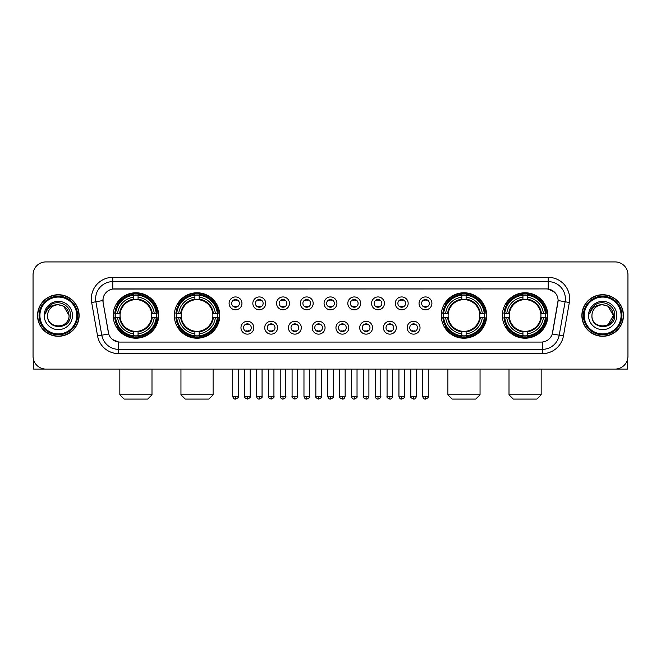 <?xml version="1.0" encoding="UTF-8"?>
<svg xmlns="http://www.w3.org/2000/svg" width="661" height="661" viewBox="0 0 661 661"><rect width="100%" height="100%" fill="white"/><g stroke="black" fill="none" stroke-linecap="round" stroke-linejoin="round"><path stroke-width="0.99" d="M174.314 315.495A22.714 22.714 0 0 0 197.036 338.217A22.714 22.714 0 0 0 219.749 315.495A22.714 22.714 0 0 0 197.036 292.782A22.714 22.714 0 0 0 174.314 315.495M441.251 315.495A22.714 22.714 0 0 0 463.964 338.217A22.714 22.714 0 0 0 486.686 315.495A22.714 22.714 0 0 0 463.964 292.782A22.714 22.714 0 0 0 441.251 315.495M502.368 315.495A22.714 22.714 0 0 0 525.082 338.217A22.714 22.714 0 0 0 547.804 315.495A22.714 22.714 0 0 0 525.082 292.782A22.714 22.714 0 0 0 502.368 315.495M113.196 315.495A22.714 22.714 0 0 0 135.918 338.217A22.714 22.714 0 0 0 158.632 315.495A22.714 22.714 0 0 0 135.918 292.782A22.714 22.714 0 0 0 113.196 315.495M253.824 327.716A6.428 6.428 0 0 1 247.396 334.144A6.428 6.428 0 0 1 240.968 327.716A6.428 6.428 0 0 1 247.396 321.287A6.428 6.428 0 0 1 253.824 327.716M243.537 327.716A3.859 3.859 0 0 0 247.396 331.574A3.859 3.859 0 0 0 251.254 327.716A3.859 3.859 0 0 0 247.396 323.857A3.859 3.859 0 0 0 243.537 327.716M277.57 327.716A6.428 6.428 0 0 1 271.142 334.144A6.428 6.428 0 0 1 264.706 327.716A6.428 6.428 0 0 1 271.142 321.287A6.428 6.428 0 0 1 277.57 327.716M267.284 327.716A3.859 3.859 0 0 0 271.142 331.574A3.859 3.859 0 0 0 274.993 327.716A3.859 3.859 0 0 0 271.142 323.857A3.859 3.859 0 0 0 267.284 327.716M301.309 327.716A6.428 6.428 0 0 1 294.88 334.144A6.428 6.428 0 0 1 288.452 327.716A6.428 6.428 0 0 1 294.88 321.287A6.428 6.428 0 0 1 301.309 327.716M291.022 327.716A3.859 3.859 0 0 0 294.88 331.574A3.859 3.859 0 0 0 298.739 327.716A3.859 3.859 0 0 0 294.88 323.857A3.859 3.859 0 0 0 291.022 327.716M325.055 327.716A6.428 6.428 0 0 1 318.627 334.144A6.428 6.428 0 0 1 312.199 327.716A6.428 6.428 0 0 1 318.627 321.287A6.428 6.428 0 0 1 325.055 327.716M314.768 327.716A3.859 3.859 0 0 0 318.627 331.574A3.859 3.859 0 0 0 322.485 327.716A3.859 3.859 0 0 0 318.627 323.857A3.859 3.859 0 0 0 314.768 327.716M348.801 327.716A6.428 6.428 0 0 1 342.373 334.144A6.428 6.428 0 0 1 335.945 327.716A6.428 6.428 0 0 1 342.373 321.287A6.428 6.428 0 0 1 348.801 327.716M338.515 327.716A3.859 3.859 0 0 0 342.373 331.574A3.859 3.859 0 0 0 346.232 327.716A3.859 3.859 0 0 0 342.373 323.857A3.859 3.859 0 0 0 338.515 327.716M372.548 327.716A6.428 6.428 0 0 1 366.12 334.144A6.428 6.428 0 0 1 359.691 327.716A6.428 6.428 0 0 1 366.12 321.287A6.428 6.428 0 0 1 372.548 327.716M362.261 327.716A3.859 3.859 0 0 0 366.12 331.574A3.859 3.859 0 0 0 369.978 327.716A3.859 3.859 0 0 0 366.12 323.857A3.859 3.859 0 0 0 362.261 327.716M396.294 327.716A6.428 6.428 0 0 1 389.858 334.144A6.428 6.428 0 0 1 383.43 327.716A6.428 6.428 0 0 1 389.858 321.287A6.428 6.428 0 0 1 396.294 327.716M386.007 327.716A3.859 3.859 0 0 0 389.858 331.574A3.859 3.859 0 0 0 393.716 327.716A3.859 3.859 0 0 0 389.858 323.857A3.859 3.859 0 0 0 386.007 327.716M420.032 327.716A6.428 6.428 0 0 1 413.604 334.144A6.428 6.428 0 0 1 407.176 327.716A6.428 6.428 0 0 1 413.604 321.287A6.428 6.428 0 0 1 420.032 327.716M409.746 327.716A3.859 3.859 0 0 0 413.604 331.574A3.859 3.859 0 0 0 417.463 327.716A3.859 3.859 0 0 0 413.604 323.857A3.859 3.859 0 0 0 409.746 327.716M241.951 303.366A6.428 6.428 0 0 1 235.523 309.802A6.428 6.428 0 0 1 229.094 303.366A6.428 6.428 0 0 1 235.523 296.938A6.428 6.428 0 0 1 241.951 303.366M231.664 303.366A3.859 3.859 0 0 0 235.523 307.225A3.859 3.859 0 0 0 239.381 303.366A3.859 3.859 0 0 0 235.523 299.516A3.859 3.859 0 0 0 231.664 303.366M265.697 303.366A6.428 6.428 0 0 1 259.269 309.802A6.428 6.428 0 0 1 252.841 303.366A6.428 6.428 0 0 1 259.269 296.938A6.428 6.428 0 0 1 265.697 303.366M255.41 303.366A3.859 3.859 0 0 0 259.269 307.225A3.859 3.859 0 0 0 263.128 303.366A3.859 3.859 0 0 0 259.269 299.516A3.859 3.859 0 0 0 255.41 303.366M289.444 303.366A6.428 6.428 0 0 1 283.007 309.802A6.428 6.428 0 0 1 276.579 303.366A6.428 6.428 0 0 1 283.007 296.938A6.428 6.428 0 0 1 289.444 303.366M279.157 303.366A3.859 3.859 0 0 0 283.007 307.225A3.859 3.859 0 0 0 286.866 303.366A3.859 3.859 0 0 0 283.007 299.516A3.859 3.859 0 0 0 279.157 303.366M313.182 303.366A6.428 6.428 0 0 1 306.754 309.802A6.428 6.428 0 0 1 300.325 303.366A6.428 6.428 0 0 1 306.754 296.938A6.428 6.428 0 0 1 313.182 303.366M302.895 303.366A3.859 3.859 0 0 0 306.754 307.225A3.859 3.859 0 0 0 310.612 303.366A3.859 3.859 0 0 0 306.754 299.516A3.859 3.859 0 0 0 302.895 303.366M336.928 303.366A6.428 6.428 0 0 1 330.5 309.802A6.428 6.428 0 0 1 324.072 303.366A6.428 6.428 0 0 1 330.5 296.938A6.428 6.428 0 0 1 336.928 303.366M326.641 303.366A3.859 3.859 0 0 0 330.5 307.225A3.859 3.859 0 0 0 334.359 303.366A3.859 3.859 0 0 0 330.5 299.516A3.859 3.859 0 0 0 326.641 303.366M360.675 303.366A6.428 6.428 0 0 1 354.246 309.802A6.428 6.428 0 0 1 347.818 303.366A6.428 6.428 0 0 1 354.246 296.938A6.428 6.428 0 0 1 360.675 303.366M350.388 303.366A3.859 3.859 0 0 0 354.246 307.225A3.859 3.859 0 0 0 358.105 303.366A3.859 3.859 0 0 0 354.246 299.516A3.859 3.859 0 0 0 350.388 303.366M384.421 303.366A6.428 6.428 0 0 1 377.993 309.802A6.428 6.428 0 0 1 371.556 303.366A6.428 6.428 0 0 1 377.993 296.938A6.428 6.428 0 0 1 384.421 303.366M374.134 303.366A3.859 3.859 0 0 0 377.993 307.225A3.859 3.859 0 0 0 381.843 303.366A3.859 3.859 0 0 0 377.993 299.516A3.859 3.859 0 0 0 374.134 303.366M408.159 303.366A6.428 6.428 0 0 1 401.731 309.802A6.428 6.428 0 0 1 395.303 303.366A6.428 6.428 0 0 1 401.731 296.938A6.428 6.428 0 0 1 408.159 303.366M397.872 303.366A3.859 3.859 0 0 0 401.731 307.225A3.859 3.859 0 0 0 405.59 303.366A3.859 3.859 0 0 0 401.731 299.516A3.859 3.859 0 0 0 397.872 303.366M431.906 303.366A6.428 6.428 0 0 1 425.477 309.802A6.428 6.428 0 0 1 419.049 303.366A6.428 6.428 0 0 1 425.477 296.938A6.428 6.428 0 0 1 431.906 303.366M421.619 303.366A3.859 3.859 0 0 0 425.477 307.225A3.859 3.859 0 0 0 429.336 303.366A3.859 3.859 0 0 0 425.477 299.516A3.859 3.859 0 0 0 421.619 303.366M97.564 335.937L91.664 302.507A21.433 21.433 0 0 1 112.767 277.356L548.233 277.356A21.433 21.433 0 0 1 569.336 302.507L563.436 335.937A21.433 21.433 0 0 1 542.334 353.643L118.666 353.643A21.433 21.433 0 0 1 97.564 335.937L101.777 335.193L95.886 301.763A17.145 17.145 0 0 1 112.767 281.636L548.233 281.636A17.145 17.145 0 0 1 565.114 301.763L559.223 335.193A17.145 17.145 0 0 1 542.334 349.355L118.666 349.355A17.145 17.145 0 0 1 101.777 335.193L108.734 333.962L103.091 302.507A11.576 11.576 0 0 1 114.485 288.923L546.515 288.923A11.576 11.576 0 0 1 557.909 302.507L552.621 332.508A11.576 11.576 0 0 1 541.227 342.076L119.773 342.076A11.576 11.576 0 0 1 108.379 332.508L103.091 302.507L103.042 298.78M115.237 317.644A20.788 20.788 0 0 1 115.237 313.355M504.409 317.644A20.788 20.788 0 0 1 504.409 313.355M443.291 317.644A20.788 20.788 0 0 1 443.291 313.355M176.355 317.644A20.788 20.788 0 0 1 176.355 313.355M37.553 315.495A20.788 20.788 0 0 0 58.342 336.284A20.788 20.788 0 0 0 79.122 315.495A20.788 20.788 0 0 0 58.342 294.715A20.788 20.788 0 0 0 37.553 315.495M581.878 315.495A20.788 20.788 0 0 0 602.658 336.284A20.788 20.788 0 0 0 623.447 315.495A20.788 20.788 0 0 0 602.658 294.715A20.788 20.788 0 0 0 581.878 315.495M112.767 277.356L112.767 289.055L546.515 288.923L548.233 289.055L554.695 292.311M541.227 342.076L119.773 342.076M118.666 353.643L118.666 342.018L112.486 339.49M569.336 302.507L558.091 300.524L552.265 333.962L563.436 335.937M627.95 274.778A12.856 12.856 0 0 0 615.094 261.921L45.906 261.921A12.856 12.856 0 0 0 33.05 274.778L33.05 356.213A12.856 12.856 0 0 0 45.906 369.078L615.094 369.078A12.856 12.856 0 0 0 627.95 356.213L627.95 274.778L627.95 356.213M33.05 274.778L33.05 356.213M615.094 261.921L45.906 261.921M45.906 369.078L615.094 369.078M33.48 359.51L33.48 369.078L83.195 369.078M76.767 315.495A18.434 18.434 0 0 0 58.342 297.07A18.434 18.434 0 0 0 39.908 315.495A18.434 18.434 0 0 0 58.342 333.929A18.434 18.434 0 0 0 76.767 315.495M77.626 315.495A19.285 19.285 0 0 0 58.342 296.211A19.285 19.285 0 0 0 39.049 315.495A19.285 19.285 0 0 0 58.342 334.788A19.285 19.285 0 0 0 77.626 315.495M78.907 315.495A20.574 20.574 0 0 0 58.342 294.93A20.574 20.574 0 0 0 37.768 315.495A20.574 20.574 0 0 0 58.342 336.069A20.574 20.574 0 0 0 78.907 315.495M69.05 315.495C68.413 308.993 64.844 305.415 58.342 304.787L63.696 306.217L69.05 315.495L63.696 306.217L58.342 304.787L63.696 306.217L69.05 315.495L63.696 306.217L58.342 304.787L63.696 306.217L69.05 315.495C69.711 329.318 46.964 329.318 47.625 315.495C46.667 330.368 70.909 330.037 70.405 315.495C71.198 305.291 57.829 298.805 50.12 305.382C47.435 307.629 45.857 310.48 45.394 313.942C47.418 307.555 51.732 304.506 58.342 304.787L63.696 306.217L69.05 315.495C69.711 329.318 46.964 329.318 47.625 315.495C46.964 329.318 69.711 329.318 69.05 315.495C69.711 329.318 46.964 329.318 47.625 315.495C46.964 329.318 69.711 329.318 69.05 315.495C69.711 329.318 46.964 329.318 47.625 315.495C46.964 329.318 69.711 329.318 69.05 315.495C69.711 329.318 46.964 329.318 47.625 315.495C46.964 329.318 69.711 329.318 69.05 315.495C69.711 329.318 46.964 329.318 47.625 315.495C46.964 329.318 69.711 329.318 69.05 315.495C69.711 329.318 46.964 329.318 47.625 315.495C46.964 329.318 69.711 329.318 69.05 315.495C69.711 329.318 46.964 329.318 47.625 315.495A10.716 10.716 0 0 1 58.342 304.787L63.696 306.217L69.05 315.495C69.479 323.816 58.788 329.343 52.26 324.328M44.196 315.495A14.145 14.145 0 0 0 58.342 329.641A14.145 14.145 0 0 0 72.479 315.495A14.145 14.145 0 0 0 58.342 301.358A14.145 14.145 0 0 0 44.196 315.495M50.12 305.382L46.956 309.141M46.766 309.505L47.047 308.984L46.766 309.505M147.7 399.079L124.128 399.079L119.839 394.791L151.989 394.791L147.7 399.079M138.058 335.788L138.058 336.647A21.259 21.259 0 0 0 157.062 317.644L156.203 317.644A20.4 20.4 0 0 1 138.058 335.788L138.058 333.805A18.434 18.434 0 0 0 154.22 317.644L151.625 317.644A15.856 15.856 0 0 0 138.058 299.788L138.058 295.211A20.4 20.4 0 0 1 156.203 313.355L157.062 313.355A21.259 21.259 0 0 0 138.058 294.352L138.058 295.211M115.625 317.644L114.766 317.644A21.259 21.259 0 0 0 133.77 336.647L133.77 335.788A20.4 20.4 0 0 1 115.625 317.644L117.608 317.644A18.434 18.434 0 0 0 133.77 333.805L133.77 331.211A15.856 15.856 0 0 0 151.625 317.644L152.261 317.644A16.484 16.484 0 0 1 138.058 331.847L138.058 333.805M133.77 295.211L133.77 294.352A21.259 21.259 0 0 0 114.766 313.355L115.625 313.355A20.4 20.4 0 0 1 133.77 295.211L133.77 297.194A18.434 18.434 0 0 0 117.608 313.355L120.203 313.355A15.856 15.856 0 0 0 133.77 331.211L133.77 331.847A16.484 16.484 0 0 1 119.567 317.644L117.608 317.644M115.667 317.644A20.359 20.359 0 0 1 115.667 313.355M138.058 295.252A20.359 20.359 0 0 0 133.77 295.252M156.161 313.355A20.359 20.359 0 0 1 156.161 317.644M156.203 313.355L154.22 313.355A18.434 18.434 0 0 0 138.058 297.194M154.22 317.644L156.203 317.644M133.77 333.805L133.77 335.788M151.625 313.355L154.22 313.355M138.058 331.235L138.058 331.847M133.77 331.211A15.856 15.856 0 0 1 120.203 317.644L119.567 317.644M138.058 335.747A20.359 20.359 0 0 1 133.77 335.747M117.608 313.355L115.625 313.355M133.77 299.755L133.77 297.194M138.058 299.788A15.856 15.856 0 0 0 120.203 313.355L119.567 313.355A16.484 16.484 0 0 1 133.77 299.152M138.058 299.764L138.058 299.152A16.484 16.484 0 0 1 152.261 313.355M118.079 303.928L116.865 303.928A22.284 22.284 0 0 1 158.202 315.495A22.284 22.284 0 0 1 116.865 327.071L118.079 327.071M208.818 399.079L185.245 399.079L180.957 394.791L213.106 394.791L208.818 399.079M199.176 335.788L199.176 336.647A21.259 21.259 0 0 0 218.18 317.644L217.32 317.644A20.4 20.4 0 0 1 199.176 335.788L199.176 333.805A18.434 18.434 0 0 0 215.337 317.644L212.743 317.644A15.856 15.856 0 0 0 199.176 299.788L199.176 295.211A20.4 20.4 0 0 1 217.32 313.355L218.18 313.355A21.259 21.259 0 0 0 199.176 294.352L199.176 295.211M176.743 317.644L175.884 317.644A21.259 21.259 0 0 0 194.888 336.647L194.888 335.788A20.4 20.4 0 0 1 176.743 317.644L178.726 317.644A18.434 18.434 0 0 0 194.888 333.805L194.888 331.211A15.856 15.856 0 0 0 212.743 317.644L213.379 317.644A16.484 16.484 0 0 1 199.176 331.847L199.176 333.805M194.888 295.211L194.888 294.352A21.259 21.259 0 0 0 175.884 313.355L176.743 313.355A20.4 20.4 0 0 1 194.888 295.211L194.888 297.194A18.434 18.434 0 0 0 178.726 313.355L181.321 313.355A15.856 15.856 0 0 0 194.888 331.211L194.888 331.847A16.484 16.484 0 0 1 180.684 317.644L178.726 317.644M176.784 317.644A20.359 20.359 0 0 1 176.784 313.355M199.176 295.252A20.359 20.359 0 0 0 194.888 295.252M217.279 313.355A20.359 20.359 0 0 1 217.279 317.644M217.32 313.355L215.337 313.355A18.434 18.434 0 0 0 199.176 297.194M215.337 317.644L217.32 317.644M194.888 333.805L194.888 335.788M212.743 313.355L215.337 313.355M199.176 331.235L199.176 331.847M194.888 331.211A15.856 15.856 0 0 1 181.321 317.644L180.684 317.644M199.176 335.747A20.359 20.359 0 0 1 194.888 335.747M178.726 313.355L176.743 313.355M194.888 299.755L194.888 297.194M199.176 299.788A15.856 15.856 0 0 0 181.321 313.355L180.684 313.355A16.484 16.484 0 0 1 194.888 299.152M199.176 299.764L199.176 299.152A16.484 16.484 0 0 1 213.379 313.355M179.197 303.928L177.983 303.928A22.284 22.284 0 0 1 219.32 315.495A22.284 22.284 0 0 1 177.983 327.071L179.197 327.071M475.755 399.079L452.182 399.079L447.894 394.791L480.043 394.791L475.755 399.079M466.112 335.788L466.112 336.647A21.259 21.259 0 0 0 485.116 317.644L484.257 317.644A20.4 20.4 0 0 1 466.112 335.788L466.112 333.805A18.434 18.434 0 0 0 482.274 317.644L479.679 317.644A15.856 15.856 0 0 0 466.112 299.788L466.112 295.211A20.4 20.4 0 0 1 484.257 313.355L485.116 313.355A21.259 21.259 0 0 0 466.112 294.352L466.112 295.211M443.68 317.644L442.82 317.644A21.259 21.259 0 0 0 461.824 336.647L461.824 335.788A20.4 20.4 0 0 1 443.68 317.644L445.663 317.644A18.434 18.434 0 0 0 461.824 333.805L461.824 331.211A15.856 15.856 0 0 0 479.679 317.644L480.316 317.644A16.484 16.484 0 0 1 466.112 331.847L466.112 333.805M461.824 295.211L461.824 294.352A21.259 21.259 0 0 0 442.82 313.355L443.68 313.355A20.4 20.4 0 0 1 461.824 295.211L461.824 297.194A18.434 18.434 0 0 0 445.663 313.355L448.257 313.355A15.856 15.856 0 0 0 461.824 331.211L461.824 331.847A16.484 16.484 0 0 1 447.621 317.644L445.663 317.644M443.721 317.644A20.359 20.359 0 0 1 443.721 313.355M466.112 295.252A20.359 20.359 0 0 0 461.824 295.252M484.216 313.355A20.359 20.359 0 0 1 484.216 317.644M484.257 313.355L482.274 313.355A18.434 18.434 0 0 0 466.112 297.194M482.274 317.644L484.257 317.644M461.824 333.805L461.824 335.788M479.679 313.355L482.274 313.355M466.112 331.235L466.112 331.847M461.824 331.211A15.856 15.856 0 0 1 448.257 317.644L447.621 317.644M466.112 335.747A20.359 20.359 0 0 1 461.824 335.747M445.663 313.355L443.68 313.355M461.824 299.755L461.824 297.194M466.112 299.788A15.856 15.856 0 0 0 448.257 313.355L447.621 313.355A16.484 16.484 0 0 1 461.824 299.152M466.112 299.764L466.112 299.152A16.484 16.484 0 0 1 480.316 313.355M446.134 303.928L444.919 303.928A22.284 22.284 0 0 1 486.256 315.495A22.284 22.284 0 0 1 444.919 327.071L446.134 327.071M536.872 399.079L513.3 399.079L509.011 394.791L541.161 394.791L536.872 399.079M527.23 335.788L527.23 336.647A21.259 21.259 0 0 0 546.234 317.644L545.375 317.644A20.4 20.4 0 0 1 527.23 335.788L527.23 333.805A18.434 18.434 0 0 0 543.392 317.644L540.797 317.644A15.856 15.856 0 0 0 527.23 299.788L527.23 295.211A20.4 20.4 0 0 1 545.375 313.355L546.234 313.355A21.259 21.259 0 0 0 527.23 294.352L527.23 295.211M504.797 317.644L503.938 317.644A21.259 21.259 0 0 0 522.942 336.647L522.942 335.788A20.4 20.4 0 0 1 504.797 317.644L506.78 317.644A18.434 18.434 0 0 0 522.942 333.805L522.942 331.211A15.856 15.856 0 0 0 540.797 317.644L541.433 317.644A16.484 16.484 0 0 1 527.23 331.847L527.23 333.805M522.942 295.211L522.942 294.352A21.259 21.259 0 0 0 503.938 313.355L504.797 313.355A20.4 20.4 0 0 1 522.942 295.211L522.942 297.194A18.434 18.434 0 0 0 506.78 313.355L509.375 313.355A15.856 15.856 0 0 0 522.942 331.211L522.942 331.847A16.484 16.484 0 0 1 508.739 317.644L506.78 317.644M504.839 317.644A20.359 20.359 0 0 1 504.839 313.355M527.23 295.252A20.359 20.359 0 0 0 522.942 295.252M545.333 313.355A20.359 20.359 0 0 1 545.333 317.644M545.375 313.355L543.392 313.355A18.434 18.434 0 0 0 527.23 297.194M543.392 317.644L545.375 317.644M522.942 333.805L522.942 335.788M540.797 313.355L543.392 313.355M527.23 331.235L527.23 331.847M522.942 331.211A15.856 15.856 0 0 1 509.375 317.644L508.739 317.644M527.23 335.747A20.359 20.359 0 0 1 522.942 335.747M506.78 313.355L504.797 313.355M522.942 299.755L522.942 297.194M527.23 299.788A15.856 15.856 0 0 0 509.375 313.355L508.739 313.355A16.484 16.484 0 0 1 522.942 299.152M527.23 299.764L527.23 299.152A16.484 16.484 0 0 1 541.433 313.355M507.251 303.928L506.037 303.928A22.284 22.284 0 0 1 547.374 315.495A22.284 22.284 0 0 1 506.037 327.071L507.251 327.071M234.234 307.01L234.234 306.398A3.288 3.288 0 0 0 236.812 306.398L236.812 307.01M236.812 299.73L236.812 300.342A3.288 3.288 0 0 0 234.234 300.342L234.234 299.73M257.98 307.01L257.98 306.398A3.288 3.288 0 0 0 260.55 306.398L260.55 307.01M260.55 299.73L260.55 300.342A3.288 3.288 0 0 0 257.98 300.342L257.98 299.73M281.726 307.01L281.726 306.398A3.288 3.288 0 0 0 284.296 306.398L284.296 307.01M284.296 299.73L284.296 300.342A3.288 3.288 0 0 0 281.726 300.342L281.726 299.73M305.473 307.01L305.473 306.398A3.288 3.288 0 0 0 308.043 306.398L308.043 307.01M308.043 299.73L308.043 300.342A3.288 3.288 0 0 0 305.473 300.342L305.473 299.73M329.211 307.01L329.211 306.398A3.288 3.288 0 0 0 331.789 306.398L331.789 307.01M331.789 299.73L331.789 300.342A3.288 3.288 0 0 0 329.211 300.342L329.211 299.73M352.957 307.01L352.957 306.398A3.288 3.288 0 0 0 355.527 306.398L355.527 307.01M355.527 299.73L355.527 300.342A3.288 3.288 0 0 0 352.957 300.342L352.957 299.73M376.704 307.01L376.704 306.398A3.288 3.288 0 0 0 379.274 306.398L379.274 307.01M379.274 299.73L379.274 300.342A3.288 3.288 0 0 0 376.704 300.342L376.704 299.73M400.45 307.01L400.45 306.398A3.288 3.288 0 0 0 403.02 306.398L403.02 307.01M403.02 299.73L403.02 300.342A3.288 3.288 0 0 0 400.45 300.342L400.45 299.73M424.188 307.01L424.188 306.398A3.288 3.288 0 0 0 426.766 306.398L426.766 307.01M426.766 299.73L426.766 300.342A3.288 3.288 0 0 0 424.188 300.342L424.188 299.73M246.107 331.351L246.107 330.74A3.288 3.288 0 0 0 248.676 330.74L248.676 331.351M248.676 324.08L248.676 324.691A3.288 3.288 0 0 0 246.107 324.691L246.107 324.08M269.853 331.351L269.853 330.74A3.288 3.288 0 0 0 272.423 330.74L272.423 331.351M272.423 324.08L272.423 324.691A3.288 3.288 0 0 0 269.853 324.691L269.853 324.08M293.6 331.351L293.6 330.74A3.288 3.288 0 0 0 296.169 330.74L296.169 331.351M296.169 324.08L296.169 324.691A3.288 3.288 0 0 0 293.6 324.691L293.6 324.08M317.338 331.351L317.338 330.74A3.288 3.288 0 0 0 319.916 330.74L319.916 331.351M319.916 324.08L319.916 324.691A3.288 3.288 0 0 0 317.338 324.691L317.338 324.08M341.084 331.351L341.084 330.74A3.288 3.288 0 0 0 343.662 330.74L343.662 331.351M343.662 324.08L343.662 324.691A3.288 3.288 0 0 0 341.084 324.691L341.084 324.08M364.831 331.351L364.831 330.74A3.288 3.288 0 0 0 367.4 330.74L367.4 331.351M367.4 324.08L367.4 324.691A3.288 3.288 0 0 0 364.831 324.691L364.831 324.08M388.577 331.351L388.577 330.74A3.288 3.288 0 0 0 391.147 330.74L391.147 331.351M391.147 324.08L391.147 324.691A3.288 3.288 0 0 0 388.577 324.691L388.577 324.08M412.324 331.351L412.324 330.74A3.288 3.288 0 0 0 414.893 330.74L414.893 331.351M414.893 324.08L414.893 324.691A3.288 3.288 0 0 0 412.324 324.691L412.324 324.08M627.52 359.51L627.52 369.078L577.805 369.078M621.092 315.495A18.434 18.434 0 0 0 602.658 297.07A18.434 18.434 0 0 0 584.233 315.495A18.434 18.434 0 0 0 602.658 333.929A18.434 18.434 0 0 0 621.092 315.495M621.951 315.495A19.285 19.285 0 0 0 602.658 296.211A19.285 19.285 0 0 0 583.374 315.495A19.285 19.285 0 0 0 602.658 334.788A19.285 19.285 0 0 0 621.951 315.495M623.232 315.495A20.574 20.574 0 0 0 602.658 294.93A20.574 20.574 0 0 0 582.093 315.495A20.574 20.574 0 0 0 602.658 336.069A20.574 20.574 0 0 0 623.232 315.495M612.747 311.868L613.375 315.495L608.021 306.217L602.658 304.787L608.021 306.217L613.375 315.495L608.021 306.217L602.658 304.787L608.021 306.217L613.375 315.495L608.021 306.217L602.658 304.787L608.021 306.217L613.375 315.495C614.036 329.318 591.289 329.318 591.95 315.495C590.992 330.368 615.234 330.037 614.73 315.495C615.523 305.291 602.154 298.805 594.446 305.382C591.76 307.629 590.182 310.48 589.719 313.942C591.744 307.555 596.057 304.506 602.658 304.787L608.021 306.217L613.375 315.495C614.036 329.318 591.289 329.318 591.95 315.495C591.289 329.318 614.036 329.318 613.375 315.495L608.021 324.782L613.375 315.495C614.036 329.318 591.289 329.318 591.95 315.495C591.289 329.318 614.036 329.318 613.375 315.495C614.036 329.318 591.289 329.318 591.95 315.495C591.289 329.318 614.036 329.318 613.375 315.495C614.036 329.318 591.289 329.318 591.95 315.495C591.289 329.318 614.036 329.318 613.375 315.495C614.036 329.318 591.289 329.318 591.95 315.495C591.289 329.318 614.036 329.318 613.375 315.495C614.036 329.318 591.289 329.318 591.95 315.495A10.716 10.716 0 0 1 602.658 304.787L608.021 306.217L613.375 315.495C613.805 323.816 603.113 329.343 596.586 324.328M602.658 304.787C609.169 305.415 612.739 308.993 613.375 315.495M588.521 315.495A14.145 14.145 0 0 0 602.658 329.641A14.145 14.145 0 0 0 616.804 315.495A14.145 14.145 0 0 0 602.658 301.358A14.145 14.145 0 0 0 588.521 315.495M594.446 305.382L591.281 309.141M591.091 309.505L591.372 308.984M548.233 277.356L548.233 289.055M91.664 302.507L95.886 301.763A17.145 17.145 0 0 1 95.622 298.78M95.886 301.763L102.909 300.524M542.334 342.018L542.334 353.643M138.058 331.211A15.856 15.856 0 0 0 151.625 317.644M133.77 335.937A20.549 20.549 0 0 0 138.058 335.937M156.351 317.644A20.549 20.549 0 0 0 156.351 313.355M138.058 295.062A20.549 20.549 0 0 0 133.77 295.062M199.176 331.211A15.856 15.856 0 0 0 212.743 317.644M194.888 335.937A20.549 20.549 0 0 0 199.176 335.937M217.469 317.644A20.549 20.549 0 0 0 217.469 313.355M199.176 295.062A20.549 20.549 0 0 0 194.888 295.062M466.112 331.211A15.856 15.856 0 0 0 479.679 317.644M461.824 335.937A20.549 20.549 0 0 0 466.112 335.937M484.406 317.644A20.549 20.549 0 0 0 484.406 313.355M466.112 295.062A20.549 20.549 0 0 0 461.824 295.062M527.23 331.211A15.856 15.856 0 0 0 540.797 317.644M522.942 335.937A20.549 20.549 0 0 0 527.23 335.937M545.523 317.644A20.549 20.549 0 0 0 545.523 313.355M527.23 295.062A20.549 20.549 0 0 0 522.942 295.062M235.523 396.294L232.738 396.294C233.226 398.277 234.151 399.203 235.523 399.079L235.523 396.294L238.307 396.294L238.307 369.078M259.269 396.294L256.476 396.294C256.964 398.277 257.897 399.203 259.269 399.079L259.269 396.294L262.053 396.294L262.053 369.078M283.007 396.294L280.223 396.294C280.71 398.277 281.644 399.203 283.007 399.079L283.007 396.294L285.8 396.294L285.8 369.078M306.754 396.294L303.969 396.294C304.457 398.277 305.382 399.203 306.754 399.079L306.754 396.294L309.538 396.294L309.538 369.078M330.5 396.294L327.716 396.294C328.203 398.277 329.128 399.203 330.5 399.079L330.5 396.294L333.284 396.294L333.284 369.078M354.246 396.294L351.462 396.294C351.941 398.277 352.875 399.203 354.246 399.079L354.246 396.294L357.031 396.294L357.031 369.078M377.993 396.294L375.2 396.294C375.688 398.277 376.621 399.203 377.993 399.079L377.993 396.294L380.777 396.294L380.777 369.078M401.731 396.294L398.947 396.294C399.434 398.277 400.359 399.203 401.731 399.079L401.731 396.294L404.524 396.294L404.524 369.078M425.477 396.294L422.693 396.294C423.18 398.277 424.106 399.203 425.477 399.079L425.477 396.294L428.262 396.294L428.262 369.078M247.396 396.294L244.611 396.294C244.041 397.178 244.975 398.112 247.396 399.079L247.396 396.294L250.18 396.294L250.18 369.078M271.142 396.294L268.349 396.294C267.788 397.178 268.713 398.112 271.142 399.079L271.142 396.294L273.927 396.294L273.927 369.078M294.88 396.294L292.096 396.294C291.534 397.178 292.459 398.112 294.88 399.079L294.88 396.294L297.673 396.294L297.673 369.078M318.627 396.294L315.842 396.294C315.28 397.178 316.206 398.112 318.627 399.079L318.627 396.294L321.411 396.294L321.411 369.078M342.373 396.294L339.589 396.294C339.019 397.178 339.952 398.112 342.373 399.079L342.373 396.294L345.158 396.294L345.158 369.078M366.12 396.294L363.327 396.294C362.765 397.178 363.69 398.112 366.12 399.079L366.12 396.294L368.904 396.294L368.904 369.078M389.858 396.294L387.073 396.294C386.511 397.178 387.437 398.112 389.858 399.079L389.858 396.294L392.651 396.294L392.651 369.078M413.604 396.294L410.82 396.294C410.258 397.178 411.183 398.112 413.604 399.079L413.604 396.294L416.389 396.294L416.389 369.078M151.989 369.078L151.989 394.791M119.839 369.078L119.839 394.791M213.106 369.078L213.106 394.791M180.957 369.078L180.957 394.791M480.043 369.078L480.043 394.791M447.894 369.078L447.894 394.791M541.161 369.078L541.161 394.791M509.011 369.078L509.011 394.791M232.738 396.294L232.738 369.078M238.307 396.294C238.869 397.178 237.943 398.112 235.523 399.079M256.476 396.294L256.476 369.078M262.053 396.294C262.615 397.178 261.69 398.112 259.269 399.079M280.223 396.294L280.223 369.078M285.8 396.294C286.362 397.178 285.436 398.112 283.007 399.079M303.969 396.294L303.969 369.078M309.538 396.294C310.108 397.178 309.174 398.112 306.754 399.079M327.716 396.294L327.716 369.078M333.284 396.294C333.855 397.178 332.921 398.112 330.5 399.079M351.462 396.294L351.462 369.078M357.031 396.294C357.593 397.178 356.667 398.112 354.246 399.079M375.2 396.294L375.2 369.078M380.777 396.294C381.339 397.178 380.414 398.112 377.993 399.079M398.947 396.294L398.947 369.078M404.524 396.294C405.086 397.178 404.16 398.112 401.731 399.079M422.693 396.294L422.693 369.078M428.262 396.294C428.832 397.178 427.898 398.112 425.477 399.079M244.611 396.294L244.611 369.078M250.18 396.294C250.742 397.178 249.817 398.112 247.396 399.079M268.349 396.294L268.349 369.078M273.927 396.294C274.489 397.178 273.563 398.112 271.142 399.079M292.096 396.294L292.096 369.078M297.673 396.294C298.235 397.178 297.31 398.112 294.88 399.079M315.842 396.294L315.842 369.078M321.411 396.294C321.981 397.178 321.048 398.112 318.627 399.079M339.589 396.294L339.589 369.078M345.158 396.294C344.67 398.277 343.745 399.203 342.373 399.079M363.327 396.294L363.327 369.078M368.904 396.294C368.417 398.277 367.491 399.203 366.12 399.079M387.073 396.294L387.073 369.078M392.651 396.294C392.163 398.277 391.229 399.203 389.858 399.079M410.82 396.294L410.82 369.078M416.389 396.294C415.909 398.277 414.976 399.203 413.604 399.079"/></g></svg>
